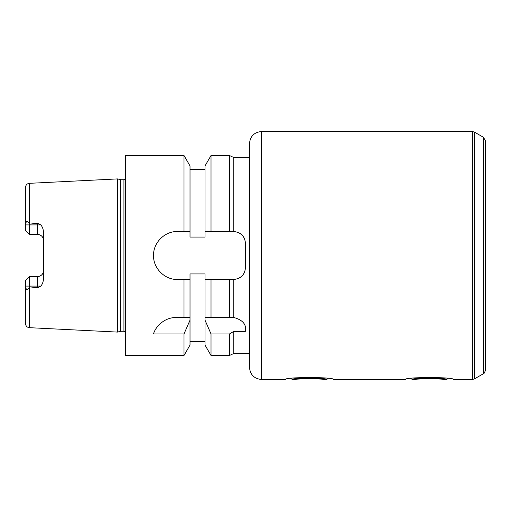 <?xml version="1.0" encoding="UTF-8"?>
<svg xmlns="http://www.w3.org/2000/svg" width="511" height="511" viewBox="0 0 511 511"><rect width="100%" height="100%" fill="white"/><g stroke="black" fill="none" stroke-linecap="round" stroke-linejoin="round"><path stroke-width="0.77" d="M443.318 379.475C444.168 378.632 414.76 378.632 415.609 379.475C414.76 378.632 444.168 378.632 443.318 379.475L446.531 379.475C448.613 377.789 410.314 377.795 412.396 379.475L410.799 378.555M261.498 379.475C254.21 378.76 250.211 374.761 249.502 367.473L249.502 143.527C250.211 136.239 254.21 132.24 261.498 131.525L261.498 379.475L285.496 379.475C284.02 376.933 334.954 376.933 333.485 379.475L405.466 379.475C403.997 376.933 454.931 376.933 453.455 379.475L472.381 379.475L472.381 131.525L474.38 132.062L474.38 378.938L472.381 379.475M261.498 131.525L472.381 131.525M323.342 379.475C324.191 378.632 294.783 378.632 295.633 379.475C294.783 378.632 324.191 378.632 323.342 379.475L326.555 379.475C328.643 377.789 290.337 377.795 292.42 379.475L290.823 378.555M245.35 331.377L233.795 331.377L229.503 333.945L211.017 333.945L205.013 320.161L205.013 317.484L233.795 317.491C242.834 319.969 246.685 324.6 245.35 331.377M190.015 317.484L190.015 320.161L184.005 333.945L153.524 333.945C155.159 327.449 163.699 317.363 176.301 317.484L190.015 317.484L190.015 279.498L177.515 279.498C164.663 279.792 153.23 268.358 153.524 255.5C153.23 242.642 164.663 231.208 177.515 231.502L190.015 231.502L190.015 237.066L205.013 237.066L205.013 231.502L233.795 231.509C240.956 232.377 244.858 236.376 245.504 243.504L245.504 267.496C244.858 274.624 240.956 278.623 233.795 279.491L233.795 317.491M190.015 320.161L190.015 345.072L184.005 355.477L184.005 333.945M233.795 279.491L205.013 279.498L205.013 273.934L190.015 273.934L190.015 279.498M233.795 331.377L233.795 353.478L249.502 353.478L249.502 367.473M233.795 231.509L233.795 157.522L249.502 157.522M229.503 333.945L229.503 355.477L233.795 353.478M233.508 279.498L229.503 279.498L229.503 317.484M211.017 279.498L211.017 317.484M211.017 333.945L211.017 355.477L229.503 355.477M205.013 279.498L205.013 317.484M205.013 320.161L205.013 345.072L211.017 355.477M190.015 273.934L205.013 273.934M184.005 355.477L125.527 355.477L125.527 155.523L184.005 155.523L184.005 231.502M184.005 155.523L190.015 165.928L190.015 231.502M233.795 157.522L229.503 155.523L229.503 231.502L233.508 231.502M205.013 231.502L205.013 165.928L211.017 155.523L211.017 231.502M244.577 238.893A11.996 11.996 0 0 0 238.094 232.416M238.094 278.584A11.996 11.996 0 0 0 244.577 272.108M483.451 137.299L483.451 373.701C483.789 374.116 484.46 372.96 485.45 370.239L485.45 140.761L483.451 137.299L474.38 132.062M29.351 287.227L29.351 327.672C27.026 327.347 25.761 326.018 25.55 323.68L25.55 280.577L29.549 276.572L28.75 277.377L29.549 276.572L29.351 287.227C27.313 290.625 26.048 290.248 25.55 286.096L37.546 286.096L37.546 287.75L29.549 286.837M29.549 234.428L28.75 233.623L29.549 234.428L37.546 234.428C41.25 234.836 43.25 236.836 43.544 240.425A5.998 5.998 0 0 0 37.546 234.428L29.549 234.428L25.55 230.423L29.549 234.428L29.549 224.904L37.546 224.904L37.546 234.428M43.544 270.575C43.25 274.164 41.25 276.164 37.546 276.572A5.998 5.998 0 0 0 43.544 270.575A5.998 5.998 0 0 1 37.546 276.572L37.546 286.096L40.829 286.096C42.375 284.314 43.282 281.829 43.544 278.636L43.544 232.364C43.32 229.279 42.413 226.788 40.829 224.904L37.546 223.25L37.546 224.904L40.829 224.904M25.55 280.577L29.549 276.572L37.546 276.572M29.351 183.328C27.026 183.653 25.761 184.982 25.55 187.32L25.55 224.904C26.048 220.752 27.313 220.375 29.351 223.773L29.351 183.328L117.53 178.914L117.53 332.086L29.351 327.672M29.351 223.773L29.549 224.163L37.546 223.25M37.546 287.75L40.829 286.096M25.55 230.423L25.55 225.089M29.549 224.163L29.549 224.904L25.55 224.904M125.527 179.106L123.93 179.719L123.93 331.281L125.527 331.895M184.005 279.498L184.005 317.484M123.93 179.719L120.832 179.719L117.53 178.914M120.213 179.636L120.213 331.364L117.53 332.086M120.832 179.719L120.832 331.281L120.213 331.364M446.531 379.475L448.128 378.555M326.555 379.475L328.151 378.555M412.396 379.475L415.609 379.475M190.015 169.518L205.013 169.518M190.015 341.482L205.013 341.482M211.017 155.523L229.503 155.523M292.42 379.475L295.633 379.475M483.451 373.701L474.38 378.938M120.832 331.281L123.93 331.281"/></g></svg>
